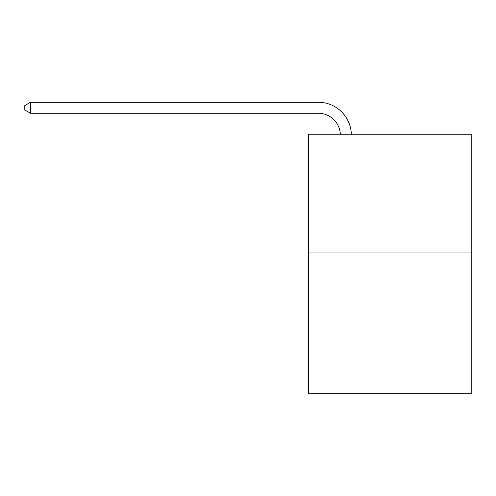 <?xml version="1.0" encoding="UTF-8"?>
<svg xmlns="http://www.w3.org/2000/svg" width="496" height="496" viewBox="0 0 496 496"><rect width="100%" height="100%" fill="white"/><g stroke="black" fill="none" stroke-linecap="round" stroke-linejoin="round"><path stroke-width="0.74" d="M471.2 252.991L471.2 134.242L308.475 134.242L308.475 393.731L471.2 393.731L471.2 252.991L308.475 252.991M318.37 113.268A21.991 21.991 0 0 1 340.337 134.242A21.991 21.991 0 0 0 318.37 113.268A21.991 21.991 0 0 1 340.337 134.242A21.991 21.991 0 0 0 318.37 113.268A21.991 21.991 0 0 1 340.337 134.242A21.991 21.991 0 0 0 318.37 113.268A21.991 21.991 0 0 1 340.337 134.242A21.991 21.991 0 0 0 318.37 113.268A21.991 21.991 0 0 1 340.337 134.242A21.991 21.991 0 0 0 318.37 113.268A21.991 21.991 0 0 1 340.337 134.242A21.991 21.991 0 0 0 318.37 113.268A21.991 21.991 0 0 1 340.337 134.242A21.991 21.991 0 0 0 318.37 113.268A21.991 21.991 0 0 1 340.337 134.242A21.991 21.991 0 0 0 318.37 113.268A21.991 21.991 0 0 1 340.337 134.242A21.991 21.991 0 0 0 318.37 113.268A21.991 21.991 0 0 1 340.337 134.242A21.991 21.991 0 0 0 318.37 113.268A21.991 21.991 0 0 1 340.337 134.242A21.991 21.991 0 0 0 318.37 113.268A21.991 21.991 0 0 1 340.337 134.242A21.991 21.991 0 0 0 318.37 113.268A21.991 21.991 0 0 1 340.337 134.242A21.991 21.991 0 0 0 318.37 113.268A21.991 21.991 0 0 1 340.337 134.242A21.991 21.991 0 0 0 318.37 113.268A21.991 21.991 0 0 1 340.337 134.242A21.991 21.991 0 0 0 318.37 113.268A21.991 21.991 0 0 1 340.337 134.242A21.991 21.991 0 0 0 318.37 113.268A21.991 21.991 0 0 1 340.337 134.242A21.991 21.991 0 0 0 318.37 113.268A21.991 21.991 0 0 1 340.337 134.242A21.991 21.991 0 0 0 318.37 113.268A21.991 21.991 0 0 1 340.337 134.242A21.991 21.991 0 0 0 318.37 113.268L30.516 113.268L24.8 109.969L24.8 105.567L30.516 102.269L318.37 102.269A32.984 32.984 0 0 1 351.335 134.242M30.516 113.268L30.516 102.269L318.37 102.269"/></g></svg>
